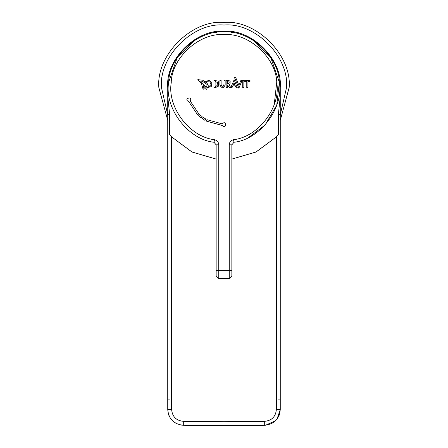 <?xml version="1.0" encoding="UTF-8"?>
<svg xmlns="http://www.w3.org/2000/svg" width="448" height="448" viewBox="0 0 448 448"><rect width="100%" height="100%" fill="white"/><g stroke="black" fill="none" stroke-linecap="round" stroke-linejoin="round"><path stroke-width="0.67" d="M170.022 399.14L167.742 399.14L167.742 409.545L171.634 409.545L171.634 136.909L191.845 151.928L216.149 159.085L192.13 152.074L171.634 136.909L169.652 134.719L169.652 114.419L167.742 96.712L167.742 87.556C165.228 59.718 196.168 28.784 224 31.298L226.643 31.36M231.851 159.085L256.155 151.928L276.366 136.909L255.87 152.074L231.851 159.085M276.394 136.881L278.348 134.719L278.348 114.419L280.258 96.712L280.258 87.556C282.772 59.718 251.832 28.784 224 31.298L219.828 31.45M278.348 134.719L276.366 136.909L276.366 409.545C275.688 416.651 271.796 420.577 264.695 421.322L224 421.674L224 278.572M276.366 409.545L280.258 409.545L280.258 114.419L278.348 114.419M280.258 114.419L280.258 96.712M280.258 125.367L280.258 126.896M280.258 89.841L280.258 91.493M229.152 31.534L224.767 31.304M224.51 31.298L222.634 31.315M219.705 31.461L218.467 31.567M167.742 89.841L167.742 91.493M167.742 125.367L167.742 126.896M181.378 425.107L183.305 425.247C173.841 424.25 168.655 419.02 167.742 409.545L167.742 96.712M167.742 114.419L169.652 114.419M208.589 425.466L183.305 425.242L224 425.6L224 421.674L183.305 421.322L183.305 425.242L216.961 425.538M224 422.8L224 425.6L265.574 425.214L275.503 420.795M277.978 399.14L280.258 399.14L280.258 409.545C279.345 419.02 274.159 424.25 264.695 425.242L231.039 425.538M278.768 416.226L279.468 414.467M176.501 423.629L172.497 420.795M169.232 416.226L168.543 414.506M214.054 142.262L214.004 142.257C188.087 139.558 164.282 108.231 168.622 82.538C168.969 56.482 198.022 29.943 224 31.954C249.978 29.943 279.031 56.482 279.378 82.538C283.718 108.231 259.913 139.558 233.996 142.257L233.946 142.262M234.119 82.768L234.853 84.644L233.313 84.644L234.119 82.768M246.775 81.508L246.775 87.545L247.929 87.545L247.929 81.508L250.018 81.508L250.018 80.371L244.67 80.371L244.67 81.508L246.775 81.508M243.858 80.371L242.726 80.371L242.726 87.545L243.858 87.545L243.858 80.371M242.11 80.371L238.851 88.222L242.11 80.371L240.901 80.371L238.851 85.26L235.777 77.722L234.567 77.722L238.851 88.217L234.567 77.722M234.153 79.75L237.216 87.556L234.153 79.75L230.838 87.545L232.058 87.545L232.803 85.826L235.34 85.826L236.046 87.556L237.21 87.55L236.046 87.556M227.293 83.67L227.293 81.508L229.208 82.09L228.984 83.412L227.293 83.67M230.81 87.545L228.939 84.75L230.059 83.966L230.149 81.357L228.62 80.366L226.128 80.366L226.139 87.545L227.293 87.545L227.293 84.846L229.466 87.545L230.81 87.545M221.166 87.214L223.759 87.31L225.154 85.036L225.154 80.366L224 80.366L224 84.347L223.3 86.195L221.855 86.251L221.11 84.56L221.11 80.366L219.923 80.366L219.923 84.745L221.166 87.214M217.795 81.071L213.937 80.371L213.937 87.545L215.662 87.522L218.445 86.15L218.63 82.034L217.795 81.071M215.107 81.497L217.543 82.544L217.812 84.829L215.975 86.391L215.107 86.425L215.107 81.497M203.022 85.333L204.232 86.66L203.644 87.31L203.022 85.333M197.831 79.649L202.658 80.203L206.881 83.059L208.331 85.288L202.272 81.211L200.519 81.032L206.27 87.282L206.769 85.831L209.25 86.43L210.991 84.532L209.871 81.872L207.334 81.732L206.584 82.32L205.626 81.676L208.93 80.31L211.91 82.516L211.243 86.643L207.323 87.545L206.724 89.382L204.977 87.489L203.134 89.387L201.393 83.535L197.831 79.649M190.204 101.007C193.11 95.245 182.778 99.064 188.731 101.55L197.641 114.85L198.733 113.719L190.204 101.007M202.11 116.603L201.163 117.858L198.61 115.752L199.662 114.587L202.11 116.603M203.14 117.348L202.238 118.636L205.027 120.417L205.811 119.056L203.14 117.348M222.186 125.457L206.186 121.055L206.926 119.672L222.219 123.883C226.733 119.269 226.464 130.278 222.186 125.457M216.149 270.726L216.149 144.827L218.764 144.827L218.764 270.726L231.851 270.726L231.851 275.957L229.236 278.572L218.764 278.572L216.149 275.957L216.149 270.726L218.764 270.726L218.764 278.572M231.851 270.726L231.851 144.827L233.996 142.257L233.526 139.681C258.222 137.11 280.907 107.257 276.774 82.774C276.438 57.943 248.758 32.654 224 34.569C199.242 32.654 171.562 57.943 171.226 82.774C167.093 107.257 189.778 137.11 214.474 139.681L214.004 142.257L216.149 144.827M234.046 32.866L231.358 32.441M248.769 137.34L265.126 124.981L276.746 105.151L279.356 82.32L270.698 57.361L253.764 40.572M216.586 32.446L213.954 32.866M194.236 40.572L177.302 57.361L168.644 82.32M276.73 82.32L274.249 104.373M171.226 82.774L171.27 82.32M158.844 87.556C155.932 55.317 191.766 19.488 224 22.4C256.234 19.488 292.068 55.317 289.156 87.556L280.258 120.422L289.156 87.556C292.068 55.317 256.234 19.488 224 22.4C191.766 19.488 155.932 55.317 158.844 87.556L167.742 120.422M171.634 409.545C172.312 416.651 176.204 420.577 183.305 421.322M239.411 425.466L264.695 425.247L264.695 421.322M231.851 144.827L229.236 144.827L229.236 278.572M229.236 144.827C229.443 142.094 230.877 140.381 233.526 139.681M218.764 144.827C218.557 142.094 217.123 140.381 214.474 139.681M167.742 114.867L161.459 87.556C158.665 56.616 193.06 22.221 224 25.015C254.94 22.221 289.335 56.616 286.541 87.556L280.258 114.867M280.258 409.545L277.026 419.087M280.258 126.829L280.258 91.482M167.742 126.829L167.742 91.482M213.522 32.939L214.413 32.782M233.587 32.782L234.478 32.939"/></g></svg>
